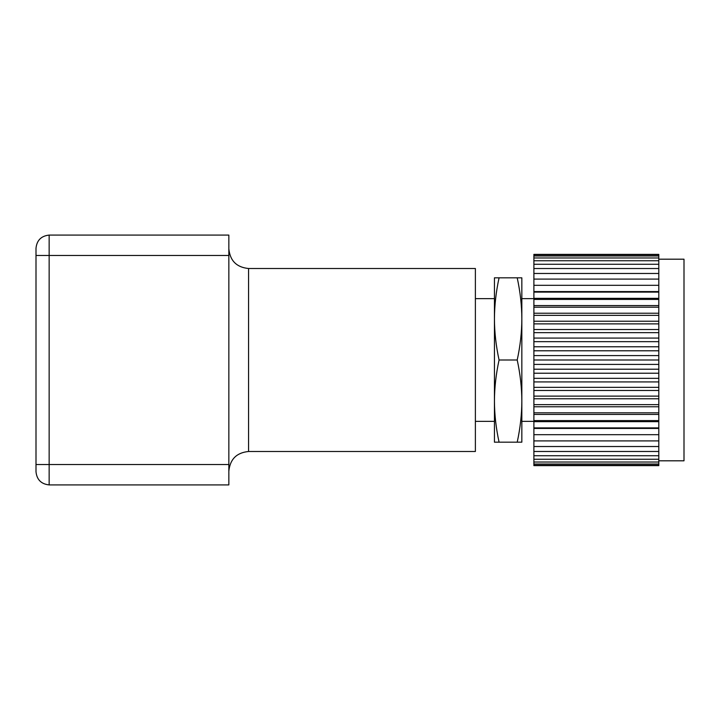 <?xml version="1.0" encoding="UTF-8"?>
<svg xmlns="http://www.w3.org/2000/svg" width="720" height="720" viewBox="0 0 720 720"><rect width="100%" height="100%" fill="white"/><g stroke="black" fill="none" stroke-linecap="round" stroke-linejoin="round"><path stroke-width="1.08" d="M658.8 259.191L684 259.191L684 460.809L658.8 460.809M658.8 291.564L533.889 291.564L533.889 279.09L658.8 279.09L658.8 292.104L533.889 292.104L533.889 291.564M658.8 285.309L533.889 285.309M533.889 428.436L658.8 428.436L658.8 434.691L533.889 434.691L533.889 292.104M658.8 434.691L658.8 440.91L533.889 440.91L533.889 434.691M658.8 292.104L658.8 298.332L533.889 298.332M658.8 440.37L658.8 465.624L533.889 465.624L533.889 440.37M533.889 279.63L533.889 254.376L658.8 254.376L658.8 279.63M658.8 298.332L658.8 428.436M658.8 299.412L533.889 299.412M658.8 446.526L533.889 446.526M658.8 305.568L533.889 305.568M658.8 307.188L533.889 307.188M658.8 451.476L533.889 451.476M658.8 313.227L533.889 313.227M658.8 315.36L533.889 315.36M658.8 455.733L533.889 455.733M658.8 321.237L533.889 321.237M658.8 323.874L533.889 323.874M658.8 459.252L533.889 459.252M658.8 329.535L533.889 329.535M658.8 332.658L533.889 332.658M658.8 462.024L533.889 462.024M658.8 338.076L533.889 338.076M658.8 341.658L533.889 341.658M658.8 464.022L533.889 464.022M658.8 346.779L533.889 346.779M658.8 350.793L533.889 350.793M658.8 465.228L533.889 465.228M658.8 355.581L533.889 355.581M658.8 360L533.889 360M658.8 364.419L533.889 364.419M658.8 369.207L533.889 369.207M658.8 254.772L533.889 254.772M658.8 373.221L533.889 373.221M658.8 378.342L533.889 378.342M658.8 255.978L533.889 255.978M658.8 381.924L533.889 381.924M658.8 390.465L533.889 390.465M658.8 387.342L533.889 387.342M658.8 257.976L533.889 257.976M658.8 398.763L533.889 398.763M658.8 396.126L533.889 396.126M658.8 260.748L533.889 260.748M658.8 406.773L533.889 406.773M658.8 404.64L533.889 404.64M658.8 264.267L533.889 264.267M658.8 414.432L533.889 414.432M658.8 412.812L533.889 412.812M658.8 268.524L533.889 268.524M658.8 421.668L533.889 421.668M658.8 420.588L533.889 420.588M658.8 273.474L533.889 273.474M658.8 427.896L533.889 427.896M494.442 442.179L494.442 401.085C494.487 414.441 496.026 428.13 499.068 442.179L494.442 442.179M494.442 401.085L494.442 318.915C494.487 332.262 496.026 345.96 499.068 360C496.026 374.04 494.487 387.738 494.442 401.085M494.442 318.915L494.442 277.821L499.068 277.821C496.026 291.87 494.487 305.559 494.442 318.915M517.212 360C520.254 345.96 521.793 332.262 521.838 318.915L521.838 442.179L517.212 442.179C520.254 428.13 521.793 414.441 521.838 401.085C521.793 387.738 520.254 374.04 517.212 360L499.068 360M517.212 277.821L521.838 277.821L521.838 318.915C521.793 305.559 520.254 291.87 517.212 277.821L499.068 277.821M517.212 442.179L499.068 442.179M248.571 268.506L475.38 268.506L475.38 451.494L248.571 451.494L248.571 268.506C236.601 267.327 230.031 260.748 228.843 248.787M228.843 235.089L228.843 484.911L49.149 484.911L49.149 235.089L228.843 235.089M49.149 484.911C41.22 484.074 36.837 479.691 36 471.762L36 248.238C36.837 240.309 41.22 235.926 49.149 235.089M36 255.474L228.843 255.474M36 464.526L228.843 464.526M533.889 421.362L521.838 421.362M494.442 421.362L475.38 421.362M533.889 298.638L521.838 298.638M494.442 298.638L475.38 298.638M248.571 451.494C236.601 452.673 230.031 459.252 228.843 471.213"/></g></svg>
